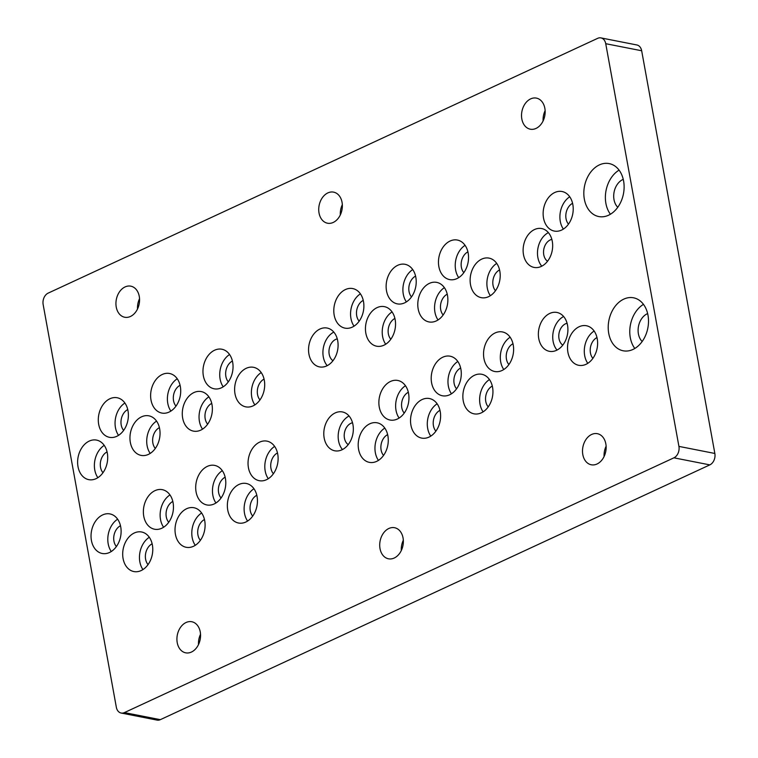 <?xml version="1.0" encoding="UTF-8"?>
<svg xmlns="http://www.w3.org/2000/svg" width="758" height="758" viewBox="0 0 758 758"><rect width="100%" height="100%" fill="white"/><g stroke="black" fill="none" stroke-linecap="round" stroke-linejoin="round"><path stroke-width="1.14" d="M335.216 412.911A19.793 14.544 101.1 0 1 342.389 411.945A19.793 14.544 101.1 0 1 353.342 429.379A19.793 14.544 101.1 0 1 341.924 449.826A19.793 14.544 101.1 0 1 334.752 450.792A19.793 14.544 101.1 0 1 323.789 433.358A19.793 14.544 101.1 0 1 335.216 412.911M349.05 416A19.793 14.544 -78.9 0 0 342.455 449.56M352.517 422.756A11.702 8.594 -78.9 0 0 350.954 423.286A11.702 8.594 -78.9 0 0 344.331 433.576A11.702 8.594 -78.9 0 0 348.216 444.624M319.971 329.019A19.793 14.544 101.1 0 1 327.143 328.043A19.793 14.544 101.1 0 1 338.096 345.477A19.793 14.544 101.1 0 1 326.679 365.924A19.793 14.544 101.1 0 1 319.506 366.9A19.793 14.544 101.1 0 1 308.544 349.466A19.793 14.544 101.1 0 1 319.971 329.019M333.804 332.099A19.793 14.544 -78.9 0 0 327.21 365.669M337.272 338.864A11.702 8.594 -78.9 0 0 335.709 339.394A11.702 8.594 -78.9 0 0 329.086 349.684A11.702 8.594 -78.9 0 0 332.97 360.723M534.532 229.532A19.793 14.544 101.1 0 1 541.714 228.565A19.793 14.544 101.1 0 1 552.667 245.999A19.793 14.544 101.1 0 1 541.24 266.446A19.793 14.544 101.1 0 1 534.068 267.413A19.793 14.544 101.1 0 1 523.115 249.979A19.793 14.544 101.1 0 1 534.532 229.532M548.375 232.611A19.793 14.544 -78.9 0 0 541.771 266.181M551.843 239.376A11.702 8.594 -78.9 0 0 550.28 239.907A11.702 8.594 -78.9 0 0 543.657 250.197A11.702 8.594 -78.9 0 0 547.541 261.235M549.787 313.424A19.793 14.544 101.1 0 1 556.959 312.457A19.793 14.544 101.1 0 1 567.913 329.891A19.793 14.544 101.1 0 1 556.495 350.338A19.793 14.544 101.1 0 1 549.313 351.305A19.793 14.544 101.1 0 1 538.36 333.871A19.793 14.544 101.1 0 1 549.787 313.424M563.62 316.512A19.793 14.544 -78.9 0 0 557.026 350.082M567.088 323.268A11.702 8.594 -78.9 0 0 565.525 323.799A11.702 8.594 -78.9 0 0 558.902 334.089A11.702 8.594 -78.9 0 0 562.787 345.136M121.138 713.032L157.067 720.1A9.001 6.614 -78.9 0 0 160.326 719.664L709.829 464.881A9.001 6.614 -78.9 0 0 714.851 453.464L641.666 50.758A9.001 6.614 -78.9 0 0 636.862 44.968L600.933 37.9A9.001 6.614 101.1 0 1 605.737 43.699L678.922 446.396A9.001 6.614 101.1 0 1 673.909 457.823L124.397 712.596A9.001 6.614 101.1 0 1 121.138 713.032A9.001 6.614 101.1 0 1 116.334 707.242L43.149 304.536A9.001 6.614 101.1 0 1 48.171 293.119L597.674 38.336A9.001 6.614 101.1 0 1 600.933 37.9M599.398 164.893A26.994 19.841 101.1 0 1 609.176 163.576A26.994 19.841 101.1 0 1 624.118 187.349A26.994 19.841 101.1 0 1 608.541 215.234A26.994 19.841 101.1 0 1 598.754 216.551A26.994 19.841 101.1 0 1 583.821 192.778A26.994 19.841 101.1 0 1 599.398 164.893M619.087 170.124A26.994 19.841 -78.9 0 0 610.408 214.239M623.256 179.352A15.833 11.635 -78.9 0 0 622.839 179.532A15.833 11.635 -78.9 0 0 614.046 192.333A15.833 11.635 -78.9 0 0 617.761 207.275M623.787 299.126A26.994 19.841 101.1 0 1 633.574 297.809A26.994 19.841 101.1 0 1 648.507 321.582A26.994 19.841 101.1 0 1 632.939 349.466A26.994 19.841 101.1 0 1 623.152 350.783A26.994 19.841 101.1 0 1 608.21 327.011A26.994 19.841 101.1 0 1 623.787 299.126M643.476 304.356A26.994 19.841 -78.9 0 0 634.806 348.472M647.654 313.585A15.833 11.635 -78.9 0 0 647.237 313.765A15.833 11.635 -78.9 0 0 638.444 326.565A15.833 11.635 -78.9 0 0 642.159 341.507M554.761 192.504A20.153 14.809 101.1 0 1 562.066 191.518A20.153 14.809 101.1 0 1 573.219 209.265A20.153 14.809 101.1 0 1 561.593 230.081A20.153 14.809 101.1 0 1 554.288 231.067A20.153 14.809 101.1 0 1 543.135 213.32A20.153 14.809 101.1 0 1 554.761 192.504M569.732 196.786A20.153 14.809 -78.9 0 0 563.384 229.096M572.584 203.315A12.242 8.992 -78.9 0 0 566.112 212.856A12.242 8.992 -78.9 0 0 568.491 224.131M579.15 326.736A20.153 14.809 101.1 0 1 586.455 325.75A20.153 14.809 101.1 0 1 597.617 343.497A20.153 14.809 101.1 0 1 585.981 364.323A20.153 14.809 101.1 0 1 578.676 365.299A20.153 14.809 101.1 0 1 567.524 347.552A20.153 14.809 101.1 0 1 579.15 326.736M594.13 331.019A20.153 14.809 -78.9 0 0 587.772 363.328M596.972 337.556A12.242 8.992 -78.9 0 0 590.51 347.088A12.242 8.992 -78.9 0 0 592.889 358.363M474.489 375.267A20.153 14.809 101.1 0 1 481.794 374.281A20.153 14.809 101.1 0 1 492.946 392.028A20.153 14.809 101.1 0 1 481.321 412.845A20.153 14.809 101.1 0 1 474.015 413.83A20.153 14.809 101.1 0 1 462.854 396.083A20.153 14.809 101.1 0 1 474.489 375.267M489.46 379.55A20.153 14.809 -78.9 0 0 483.111 411.859M492.312 386.078A12.242 8.992 -78.9 0 0 485.84 395.619A12.242 8.992 -78.9 0 0 488.218 406.894M450.091 241.025A20.153 14.809 101.1 0 1 457.396 240.049A20.153 14.809 101.1 0 1 468.548 257.796A20.153 14.809 101.1 0 1 456.922 278.612A20.153 14.809 101.1 0 1 449.617 279.598A20.153 14.809 101.1 0 1 438.465 261.851A20.153 14.809 101.1 0 1 450.091 241.025M465.071 245.317A20.153 14.809 -78.9 0 0 458.713 277.627M467.913 251.846A12.242 8.992 -78.9 0 0 461.451 261.387A12.242 8.992 -78.9 0 0 463.82 272.662M397.761 265.291A20.153 14.809 101.1 0 1 405.066 264.305A20.153 14.809 101.1 0 1 416.218 282.061A20.153 14.809 101.1 0 1 404.592 302.878A20.153 14.809 101.1 0 1 397.287 303.863A20.153 14.809 101.1 0 1 386.125 286.117A20.153 14.809 101.1 0 1 397.761 265.291M412.731 269.583A20.153 14.809 -78.9 0 0 406.383 301.892M415.583 276.111A12.242 8.992 -78.9 0 0 409.112 285.652A12.242 8.992 -78.9 0 0 411.49 296.918M422.149 399.523A20.153 14.809 101.1 0 1 429.454 398.537A20.153 14.809 101.1 0 1 440.616 416.294A20.153 14.809 101.1 0 1 428.981 437.11A20.153 14.809 101.1 0 1 421.675 438.096A20.153 14.809 101.1 0 1 410.523 420.349A20.153 14.809 101.1 0 1 422.149 399.523M437.129 403.815A20.153 14.809 -78.9 0 0 430.771 436.125M439.972 410.343A12.242 8.992 -78.9 0 0 433.51 419.885A12.242 8.992 -78.9 0 0 435.878 431.16M369.819 423.788A20.153 14.809 101.1 0 1 377.124 422.803A20.153 14.809 101.1 0 1 388.276 440.559A20.153 14.809 101.1 0 1 376.65 461.376A20.153 14.809 101.1 0 1 369.345 462.361A20.153 14.809 101.1 0 1 358.193 444.614A20.153 14.809 101.1 0 1 369.819 423.788M384.799 428.071A20.153 14.809 -78.9 0 0 378.441 460.39M387.641 434.609A12.242 8.992 -78.9 0 0 381.179 444.15A12.242 8.992 -78.9 0 0 383.548 455.416M345.421 289.556A20.153 14.809 101.1 0 1 352.726 288.571A20.153 14.809 101.1 0 1 363.887 306.327A20.153 14.809 101.1 0 1 352.252 327.143A20.153 14.809 101.1 0 1 344.947 328.129A20.153 14.809 101.1 0 1 333.795 310.382A20.153 14.809 101.1 0 1 345.421 289.556M360.401 293.839A20.153 14.809 -78.9 0 0 354.043 326.158M363.243 300.376A12.242 8.992 -78.9 0 0 356.781 309.908A12.242 8.992 -78.9 0 0 359.15 321.184M214.59 350.224A20.153 14.809 101.1 0 1 221.895 349.239A20.153 14.809 101.1 0 1 233.047 366.986A20.153 14.809 101.1 0 1 221.421 387.802A20.153 14.809 101.1 0 1 214.116 388.788A20.153 14.809 101.1 0 1 202.964 371.041A20.153 14.809 101.1 0 1 214.59 350.224M229.57 354.507A20.153 14.809 -78.9 0 0 223.212 386.817M232.412 361.035A12.242 8.992 -78.9 0 0 225.95 370.577A12.242 8.992 -78.9 0 0 228.319 381.852M238.988 484.457A20.153 14.809 101.1 0 1 246.293 483.471A20.153 14.809 101.1 0 1 257.445 501.218A20.153 14.809 101.1 0 1 245.819 522.035A20.153 14.809 101.1 0 1 238.514 523.02A20.153 14.809 101.1 0 1 227.353 505.273A20.153 14.809 101.1 0 1 238.988 484.457M253.958 488.739A20.153 14.809 -78.9 0 0 247.601 521.049M256.81 495.268A12.242 8.992 -78.9 0 0 250.339 504.809A12.242 8.992 -78.9 0 0 252.717 516.084M186.648 508.713A20.153 14.809 101.1 0 1 193.953 507.737A20.153 14.809 101.1 0 1 205.105 525.484A20.153 14.809 101.1 0 1 193.48 546.3A20.153 14.809 101.1 0 1 186.174 547.285A20.153 14.809 101.1 0 1 175.022 529.539A20.153 14.809 101.1 0 1 186.648 508.713M201.628 513.005A20.153 14.809 -78.9 0 0 195.27 545.315M204.471 519.533A12.242 8.992 -78.9 0 0 198.009 529.075A12.242 8.992 -78.9 0 0 200.377 540.35M162.259 374.48A20.153 14.809 101.1 0 1 169.565 373.495A20.153 14.809 101.1 0 1 180.717 391.251A20.153 14.809 101.1 0 1 169.091 412.068A20.153 14.809 101.1 0 1 161.786 413.053A20.153 14.809 101.1 0 1 150.624 395.306A20.153 14.809 101.1 0 1 162.259 374.48M177.23 378.773A20.153 14.809 -78.9 0 0 170.882 411.082M180.082 385.301A12.242 8.992 -78.9 0 0 173.61 394.842A12.242 8.992 -78.9 0 0 175.989 406.108M109.919 398.746A20.153 14.809 101.1 0 1 117.225 397.761A20.153 14.809 101.1 0 1 128.386 415.517A20.153 14.809 101.1 0 1 116.751 436.333A20.153 14.809 101.1 0 1 109.446 437.319A20.153 14.809 101.1 0 1 98.294 419.572A20.153 14.809 101.1 0 1 109.919 398.746M124.899 403.029A20.153 14.809 -78.9 0 0 118.542 435.348M127.742 409.566A12.242 8.992 -78.9 0 0 121.28 419.108A12.242 8.992 -78.9 0 0 123.649 430.373M134.318 532.978A20.153 14.809 101.1 0 1 141.623 531.993A20.153 14.809 101.1 0 1 152.775 549.749A20.153 14.809 101.1 0 1 141.149 570.566A20.153 14.809 101.1 0 1 133.844 571.551A20.153 14.809 101.1 0 1 122.692 553.804A20.153 14.809 101.1 0 1 134.318 532.978M149.288 537.27A20.153 14.809 -78.9 0 0 142.94 569.58M152.14 543.799A12.242 8.992 -78.9 0 0 145.669 553.34A12.242 8.992 -78.9 0 0 148.047 564.606M246.246 368.293A20.153 14.809 101.1 0 1 253.551 367.308A20.153 14.809 101.1 0 1 264.703 385.055A20.153 14.809 101.1 0 1 253.077 405.871A20.153 14.809 101.1 0 1 245.772 406.856A20.153 14.809 101.1 0 1 234.62 389.11A20.153 14.809 101.1 0 1 246.246 368.293M261.216 372.576A20.153 14.809 -78.9 0 0 254.868 404.886M264.068 379.104A12.242 8.992 -78.9 0 0 257.606 388.646A12.242 8.992 -78.9 0 0 259.975 399.921M259.662 442.122A20.153 14.809 101.1 0 1 266.968 441.137A20.153 14.809 101.1 0 1 278.12 458.884A20.153 14.809 101.1 0 1 266.494 479.7A20.153 14.809 101.1 0 1 259.189 480.686A20.153 14.809 101.1 0 1 248.037 462.939A20.153 14.809 101.1 0 1 259.662 442.122M274.642 446.405A20.153 14.809 -78.9 0 0 268.285 478.715M277.485 452.933A12.242 8.992 -78.9 0 0 271.023 462.475A12.242 8.992 -78.9 0 0 273.392 473.75M481.747 259.103A20.153 14.809 101.1 0 1 489.052 258.118A20.153 14.809 101.1 0 1 500.204 275.865A20.153 14.809 101.1 0 1 488.578 296.681A20.153 14.809 101.1 0 1 481.273 297.667A20.153 14.809 101.1 0 1 470.121 279.92A20.153 14.809 101.1 0 1 481.747 259.103M496.727 263.386A20.153 14.809 -78.9 0 0 490.369 295.696M499.569 269.914A12.242 8.992 -78.9 0 0 493.107 279.456A12.242 8.992 -78.9 0 0 495.476 290.731M495.163 332.923A20.153 14.809 101.1 0 1 502.469 331.947A20.153 14.809 101.1 0 1 513.621 349.694A20.153 14.809 101.1 0 1 501.995 370.51A20.153 14.809 101.1 0 1 494.69 371.496A20.153 14.809 101.1 0 1 483.538 353.749A20.153 14.809 101.1 0 1 495.163 332.923M510.143 337.215A20.153 14.809 -78.9 0 0 503.786 369.525M512.986 343.744A12.242 8.992 -78.9 0 0 506.524 353.285A12.242 8.992 -78.9 0 0 508.893 364.56M442.833 357.189A20.153 14.809 101.1 0 1 450.138 356.203A20.153 14.809 101.1 0 1 461.29 373.959A20.153 14.809 101.1 0 1 449.665 394.776A20.153 14.809 101.1 0 1 442.359 395.761A20.153 14.809 101.1 0 1 431.198 378.015A20.153 14.809 101.1 0 1 442.833 357.189M457.804 361.481A20.153 14.809 -78.9 0 0 451.455 393.79M460.656 368.009A12.242 8.992 -78.9 0 0 454.184 377.55A12.242 8.992 -78.9 0 0 456.562 388.816M429.416 283.359A20.153 14.809 101.1 0 1 436.722 282.383A20.153 14.809 101.1 0 1 447.874 300.13A20.153 14.809 101.1 0 1 436.248 320.947A20.153 14.809 101.1 0 1 428.943 321.932A20.153 14.809 101.1 0 1 417.781 304.185A20.153 14.809 101.1 0 1 429.416 283.359M444.387 287.652A20.153 14.809 -78.9 0 0 438.039 319.961M447.239 294.18A12.242 8.992 -78.9 0 0 440.768 303.721A12.242 8.992 -78.9 0 0 443.146 314.996M377.077 307.625A20.153 14.809 101.1 0 1 384.382 306.639A20.153 14.809 101.1 0 1 395.543 324.396A20.153 14.809 101.1 0 1 383.908 345.212A20.153 14.809 101.1 0 1 376.603 346.198A20.153 14.809 101.1 0 1 365.451 328.451A20.153 14.809 101.1 0 1 377.077 307.625M392.057 311.917A20.153 14.809 -78.9 0 0 385.699 344.227M394.899 318.445A12.242 8.992 -78.9 0 0 388.437 327.987A12.242 8.992 -78.9 0 0 390.806 339.252M390.493 381.454A20.153 14.809 101.1 0 1 397.798 380.469A20.153 14.809 101.1 0 1 408.96 398.225A20.153 14.809 101.1 0 1 397.325 419.041A20.153 14.809 101.1 0 1 390.019 420.027A20.153 14.809 101.1 0 1 378.867 402.28A20.153 14.809 101.1 0 1 390.493 381.454M405.473 385.737A20.153 14.809 -78.9 0 0 399.115 418.056M408.316 392.274A12.242 8.992 -78.9 0 0 401.854 401.806A12.242 8.992 -78.9 0 0 404.222 413.082M207.332 466.378A20.153 14.809 101.1 0 1 214.637 465.393A20.153 14.809 101.1 0 1 225.789 483.149A20.153 14.809 101.1 0 1 214.163 503.966A20.153 14.809 101.1 0 1 206.858 504.951A20.153 14.809 101.1 0 1 195.697 487.205A20.153 14.809 101.1 0 1 207.332 466.378M222.302 470.671A20.153 14.809 -78.9 0 0 215.945 502.98M225.154 477.199A12.242 8.992 -78.9 0 0 218.683 486.74A12.242 8.992 -78.9 0 0 221.061 498.015M193.915 392.559A20.153 14.809 101.1 0 1 201.221 391.573A20.153 14.809 101.1 0 1 212.373 409.32A20.153 14.809 101.1 0 1 200.747 430.137A20.153 14.809 101.1 0 1 193.442 431.122A20.153 14.809 101.1 0 1 182.28 413.375A20.153 14.809 101.1 0 1 193.915 392.559M208.886 396.841A20.153 14.809 -78.9 0 0 202.528 429.151M211.738 403.37A12.242 8.992 -78.9 0 0 205.266 412.911A12.242 8.992 -78.9 0 0 207.645 424.186M141.575 416.815A20.153 14.809 101.1 0 1 148.881 415.829A20.153 14.809 101.1 0 1 160.042 433.585A20.153 14.809 101.1 0 1 148.407 454.402A20.153 14.809 101.1 0 1 141.102 455.387A20.153 14.809 101.1 0 1 129.95 437.641A20.153 14.809 101.1 0 1 141.575 416.815M156.555 421.107A20.153 14.809 -78.9 0 0 150.198 453.417M159.398 427.635A12.242 8.992 -78.9 0 0 152.936 437.176A12.242 8.992 -78.9 0 0 155.305 448.452M154.992 490.644A20.153 14.809 101.1 0 1 162.297 489.659A20.153 14.809 101.1 0 1 173.459 507.415A20.153 14.809 101.1 0 1 161.824 528.231A20.153 14.809 101.1 0 1 154.518 529.217A20.153 14.809 101.1 0 1 143.366 511.47A20.153 14.809 101.1 0 1 154.992 490.644M169.972 494.927A20.153 14.809 -78.9 0 0 163.614 527.246M172.815 501.464A12.242 8.992 -78.9 0 0 166.353 511.006A12.242 8.992 -78.9 0 0 168.721 522.271M89.245 441.08A20.153 14.809 101.1 0 1 96.55 440.095A20.153 14.809 101.1 0 1 107.702 457.851A20.153 14.809 101.1 0 1 96.077 478.668A20.153 14.809 101.1 0 1 88.771 479.653A20.153 14.809 101.1 0 1 77.619 461.906A20.153 14.809 101.1 0 1 89.245 441.08M104.216 445.363A20.153 14.809 -78.9 0 0 97.867 477.682M107.067 451.901A12.242 8.992 -78.9 0 0 100.596 461.442A12.242 8.992 -78.9 0 0 102.974 472.708M102.662 514.909A20.153 14.809 101.1 0 1 109.967 513.924A20.153 14.809 101.1 0 1 121.119 531.68A20.153 14.809 101.1 0 1 109.493 552.497A20.153 14.809 101.1 0 1 102.188 553.482A20.153 14.809 101.1 0 1 91.036 535.735A20.153 14.809 101.1 0 1 102.662 514.909M117.632 519.192A20.153 14.809 -78.9 0 0 111.284 551.511M120.484 525.73A12.242 8.992 -78.9 0 0 114.013 535.262A12.242 8.992 -78.9 0 0 116.391 546.537M401.295 550.516A15.833 11.635 101.1 0 1 403.322 540.236M403.048 537.924A15.833 11.635 101.1 0 1 388.475 558.798A15.833 11.635 101.1 0 1 380.109 541.013A15.833 11.635 101.1 0 1 394.586 527.72A15.833 11.635 101.1 0 1 403.048 537.924M340.314 214.931A15.833 11.635 101.1 0 1 342.332 204.66M342.057 202.339A15.833 11.635 101.1 0 1 327.484 223.212A15.833 11.635 101.1 0 1 319.127 205.427A15.833 11.635 101.1 0 1 333.596 192.134A15.833 11.635 101.1 0 1 342.057 202.339M543.107 120.91A15.833 11.635 101.1 0 1 545.125 110.63M544.85 108.309A15.833 11.635 101.1 0 1 530.278 129.192A15.833 11.635 101.1 0 1 521.921 111.407A15.833 11.635 101.1 0 1 536.389 98.114A15.833 11.635 101.1 0 1 544.85 108.309M604.088 456.496A15.833 11.635 101.1 0 1 606.116 446.216M605.841 443.894A15.833 11.635 101.1 0 1 591.268 464.777A15.833 11.635 101.1 0 1 582.902 446.993A15.833 11.635 101.1 0 1 597.38 433.69A15.833 11.635 101.1 0 1 605.841 443.894M198.501 644.546A15.833 11.635 101.1 0 1 200.529 634.266M200.254 631.945A15.833 11.635 101.1 0 1 185.682 652.827A15.833 11.635 101.1 0 1 177.315 635.033A15.833 11.635 101.1 0 1 191.793 621.74A15.833 11.635 101.1 0 1 200.254 631.945M137.52 308.961A15.833 11.635 101.1 0 1 139.538 298.68M139.264 296.359A15.833 11.635 101.1 0 1 124.691 317.242A15.833 11.635 101.1 0 1 116.334 299.457A15.833 11.635 101.1 0 1 130.802 286.164A15.833 11.635 101.1 0 1 139.264 296.359M714.851 453.464L678.922 446.396M673.909 457.823L709.829 464.881M605.737 43.699L641.666 50.758M160.326 719.664L124.397 712.596"/></g></svg>
